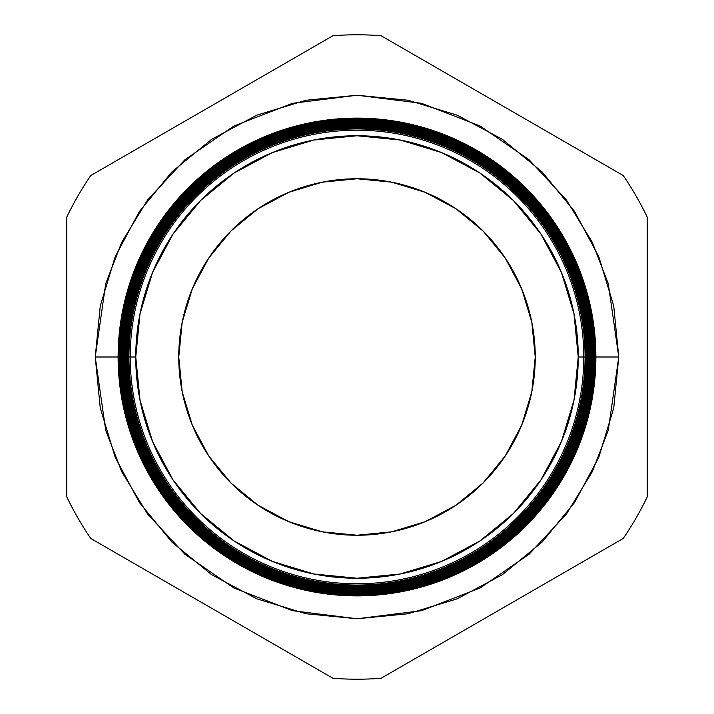 <?xml version="1.0" encoding="UTF-8"?>
<svg xmlns="http://www.w3.org/2000/svg" width="714" height="714" viewBox="0 0 714 714"><rect width="100%" height="100%" fill="white"/><g stroke="black" fill="none" stroke-linecap="round" stroke-linejoin="round"><path stroke-width="1.07" d="M121.425 357L95.239 357L105.708 283.708L121.71 242.296L147.584 199.938L184.881 159.784L233.817 126.03L292.562 103.289L357 95.239L421.438 103.289L480.183 126.03L529.119 159.784L566.416 199.938L592.29 242.296L608.292 283.708L618.761 357L595.887 357A238.887 238.887 0 0 1 357 595.887A238.887 238.887 0 0 1 118.113 357A238.887 238.887 0 0 0 357 595.887A238.887 238.887 0 0 0 595.887 357L595.146 357A238.146 238.146 0 0 1 357 595.146A238.146 238.146 0 0 1 118.854 357L118.167 357A238.833 238.833 0 0 0 357 595.833A238.833 238.833 0 0 0 595.833 357A238.833 238.833 0 0 1 357 595.833A238.833 238.833 0 0 1 118.167 357L118.167 357A238.833 238.833 0 0 1 357 118.167A238.833 238.833 0 0 1 595.833 357L595.887 357A238.887 238.887 0 0 0 357 118.113A238.887 238.887 0 0 0 118.113 357A238.887 238.887 0 0 1 357 118.113A238.887 238.887 0 0 1 595.887 357M583.784 357A226.784 226.784 0 0 1 357 583.784A226.784 226.784 0 0 1 130.216 357L128.939 357A228.061 228.061 0 0 0 357 585.061A228.061 228.061 0 0 0 585.061 357L578.242 357A221.242 221.242 0 0 1 357 578.242A221.242 221.242 0 0 1 135.758 357L130.216 357A226.784 226.784 0 0 0 357 583.784A226.784 226.784 0 0 0 583.784 357A226.784 226.784 0 0 0 357 130.216A226.784 226.784 0 0 0 130.216 357L135.758 357L140.006 400.161L152.6 441.663L173.047 479.915L200.554 513.446L234.085 540.953L272.337 561.4L313.839 573.994L357 578.242L400.161 573.994L441.663 561.4L479.915 540.953L513.446 513.446L540.953 479.915L561.4 441.663L573.994 400.161L578.242 357L573.994 313.839L561.4 272.337L540.953 234.085L513.446 200.554L479.915 173.047L441.663 152.6L400.161 140.006L357 135.758L313.839 140.006L272.337 152.6L234.085 173.047L200.554 200.554L173.047 234.085L152.6 272.337L140.006 313.839L135.758 357A221.242 221.242 0 0 1 357 135.758A221.242 221.242 0 0 1 578.242 357L585.061 357A228.061 228.061 0 0 1 357 585.061A228.061 228.061 0 0 1 128.939 357L128.163 357A228.837 228.837 0 0 0 357 585.837A228.837 228.837 0 0 0 585.837 357L585.542 357A228.542 228.542 0 0 1 357 585.542A228.542 228.542 0 0 1 128.458 357A228.542 228.542 0 0 0 357 585.542A228.542 228.542 0 0 0 585.542 357L585.061 357L585.542 357A228.542 228.542 0 0 0 357 128.458A228.542 228.542 0 0 0 128.458 357L128.939 357A228.061 228.061 0 0 1 357 128.939A228.061 228.061 0 0 1 585.061 357A228.061 228.061 0 0 0 357 128.939A228.061 228.061 0 0 0 128.939 357L130.216 357A226.784 226.784 0 0 1 357 130.216A226.784 226.784 0 0 1 583.784 357M586.283 357A229.283 229.283 0 0 1 357 586.283A229.283 229.283 0 0 1 127.717 357L127.395 357A229.605 229.605 0 0 0 357 586.605A229.605 229.605 0 0 0 586.605 357L585.837 357A228.837 228.837 0 0 1 357 585.837A228.837 228.837 0 0 1 128.163 357L127.717 357A229.283 229.283 0 0 0 357 586.283A229.283 229.283 0 0 0 586.283 357A229.283 229.283 0 0 0 357 127.717A229.283 229.283 0 0 0 127.717 357L128.163 357A228.837 228.837 0 0 1 357 128.163A228.837 228.837 0 0 1 585.837 357L586.605 357A229.605 229.605 0 0 1 357 586.605A229.605 229.605 0 0 1 127.395 357L126.628 357A230.372 230.372 0 0 0 357 587.372A230.372 230.372 0 0 0 587.372 357L587.024 357A230.024 230.024 0 0 1 357 587.024A230.024 230.024 0 0 1 126.976 357A230.024 230.024 0 0 0 357 587.024A230.024 230.024 0 0 0 587.024 357L587.024 357A230.024 230.024 0 0 0 357 126.976A230.024 230.024 0 0 0 126.976 357L127.395 357A229.605 229.605 0 0 1 357 127.395A229.605 229.605 0 0 1 586.605 357A229.605 229.605 0 0 0 357 127.395A229.605 229.605 0 0 0 127.395 357L127.717 357A229.283 229.283 0 0 1 357 127.717A229.283 229.283 0 0 1 586.283 357M587.756 357A230.756 230.756 0 0 1 357 587.756A230.756 230.756 0 0 1 126.244 357L125.86 357A231.14 231.14 0 0 0 357 588.14A231.14 231.14 0 0 0 588.14 357L587.372 357A230.372 230.372 0 0 1 357 587.372A230.372 230.372 0 0 1 126.628 357L126.244 357A230.756 230.756 0 0 0 357 587.756A230.756 230.756 0 0 0 587.756 357A230.756 230.756 0 0 0 357 126.244A230.756 230.756 0 0 0 126.244 357L126.628 357A230.372 230.372 0 0 1 357 126.628A230.372 230.372 0 0 1 587.372 357L588.14 357A231.14 231.14 0 0 1 357 588.14A231.14 231.14 0 0 1 125.86 357L125.093 357A231.907 231.907 0 0 0 357 588.907A231.907 231.907 0 0 0 588.907 357L588.497 357A231.497 231.497 0 0 1 357 588.497A231.497 231.497 0 0 1 125.503 357A231.497 231.497 0 0 0 357 588.497A231.497 231.497 0 0 0 588.497 357L588.497 357A231.497 231.497 0 0 0 357 125.503A231.497 231.497 0 0 0 125.503 357L125.86 357A231.14 231.14 0 0 1 357 125.86A231.14 231.14 0 0 1 588.14 357A231.14 231.14 0 0 0 357 125.86A231.14 231.14 0 0 0 125.86 357L126.244 357A230.756 230.756 0 0 1 357 126.244A230.756 230.756 0 0 1 587.756 357M589.237 357A232.237 232.237 0 0 1 357 589.237A232.237 232.237 0 0 1 124.763 357L124.316 357A232.684 232.684 0 0 0 357 589.684A232.684 232.684 0 0 0 589.684 357L588.907 357A231.907 231.907 0 0 1 357 588.907A231.907 231.907 0 0 1 125.093 357L124.763 357A232.237 232.237 0 0 0 357 589.237A232.237 232.237 0 0 0 589.237 357A232.237 232.237 0 0 0 357 124.763A232.237 232.237 0 0 0 124.763 357L125.093 357A231.907 231.907 0 0 1 357 125.093A231.907 231.907 0 0 1 588.907 357L589.684 357A232.684 232.684 0 0 1 357 589.684A232.684 232.684 0 0 1 124.316 357L123.549 357A233.451 233.451 0 0 0 357 590.451A233.451 233.451 0 0 0 590.451 357L589.978 357A232.978 232.978 0 0 1 357 589.978A232.978 232.978 0 0 1 124.022 357A232.978 232.978 0 0 0 357 589.978A232.978 232.978 0 0 0 589.978 357L589.978 357A232.978 232.978 0 0 0 357 124.022A232.978 232.978 0 0 0 124.022 357L124.316 357A232.684 232.684 0 0 1 357 124.316A232.684 232.684 0 0 1 589.684 357A232.684 232.684 0 0 0 357 124.316A232.684 232.684 0 0 0 124.316 357L124.763 357A232.237 232.237 0 0 1 357 124.763A232.237 232.237 0 0 1 589.237 357M590.71 357A233.71 233.71 0 0 1 357 590.71A233.71 233.71 0 0 1 123.29 357L122.781 357A234.219 234.219 0 0 0 357 591.219A234.219 234.219 0 0 0 591.219 357L590.451 357A233.451 233.451 0 0 1 357 590.451A233.451 233.451 0 0 1 123.549 357L123.29 357A233.71 233.71 0 0 0 357 590.71A233.71 233.71 0 0 0 590.71 357A233.71 233.71 0 0 0 357 123.29A233.71 233.71 0 0 0 123.29 357L123.549 357A233.451 233.451 0 0 1 357 123.549A233.451 233.451 0 0 1 590.451 357L591.219 357A234.219 234.219 0 0 1 357 591.219A234.219 234.219 0 0 1 122.781 357L122.014 357A234.986 234.986 0 0 0 357 591.986A234.986 234.986 0 0 0 591.986 357L591.451 357A234.451 234.451 0 0 1 357 591.451A234.451 234.451 0 0 1 122.549 357A234.451 234.451 0 0 0 357 591.451A234.451 234.451 0 0 0 591.451 357L591.451 357A234.451 234.451 0 0 0 357 122.549A234.451 234.451 0 0 0 122.549 357L122.781 357A234.219 234.219 0 0 1 357 122.781A234.219 234.219 0 0 1 591.219 357A234.219 234.219 0 0 0 357 122.781A234.219 234.219 0 0 0 122.781 357L123.29 357A233.71 233.71 0 0 1 357 123.29A233.71 233.71 0 0 1 590.71 357M592.192 357A235.192 235.192 0 0 1 357 592.192A235.192 235.192 0 0 1 121.808 357L121.246 357A235.754 235.754 0 0 0 357 592.754A235.754 235.754 0 0 0 592.754 357L591.986 357A234.986 234.986 0 0 1 357 591.986A234.986 234.986 0 0 1 122.014 357L121.808 357A235.192 235.192 0 0 0 357 592.192A235.192 235.192 0 0 0 592.192 357A235.192 235.192 0 0 0 357 121.808A235.192 235.192 0 0 0 121.808 357L122.014 357A234.986 234.986 0 0 1 357 122.014A234.986 234.986 0 0 1 591.986 357L592.754 357A235.754 235.754 0 0 1 357 592.754A235.754 235.754 0 0 1 121.246 357L120.479 357A236.521 236.521 0 0 0 357 593.521A236.521 236.521 0 0 0 593.521 357L592.932 357A235.932 235.932 0 0 1 357 592.932A235.932 235.932 0 0 1 121.068 357A235.932 235.932 0 0 0 357 592.932A235.932 235.932 0 0 0 592.932 357L592.932 357A235.932 235.932 0 0 0 357 121.068A235.932 235.932 0 0 0 121.068 357L121.246 357A235.754 235.754 0 0 1 357 121.246A235.754 235.754 0 0 1 592.754 357A235.754 235.754 0 0 0 357 121.246A235.754 235.754 0 0 0 121.246 357L121.808 357A235.192 235.192 0 0 1 357 121.808A235.192 235.192 0 0 1 592.192 357M593.673 357A236.673 236.673 0 0 1 357 593.673A236.673 236.673 0 0 1 120.327 357L119.702 357A237.298 237.298 0 0 0 357 594.298A237.298 237.298 0 0 0 594.298 357L593.521 357A236.521 236.521 0 0 1 357 593.521A236.521 236.521 0 0 1 120.479 357L120.327 357A236.673 236.673 0 0 0 357 593.673A236.673 236.673 0 0 0 593.673 357A236.673 236.673 0 0 0 357 120.327A236.673 236.673 0 0 0 120.327 357L120.479 357A236.521 236.521 0 0 1 357 120.479A236.521 236.521 0 0 1 593.521 357L594.298 357A237.298 237.298 0 0 1 357 594.298A237.298 237.298 0 0 1 119.702 357L118.935 357A238.065 238.065 0 0 0 357 595.065A238.065 238.065 0 0 0 595.065 357L594.405 357A237.405 237.405 0 0 1 357 594.405A237.405 237.405 0 0 1 119.595 357A237.405 237.405 0 0 0 357 594.405A237.405 237.405 0 0 0 594.405 357L594.405 357A237.405 237.405 0 0 0 357 119.595A237.405 237.405 0 0 0 119.595 357L119.702 357A237.298 237.298 0 0 1 357 119.702A237.298 237.298 0 0 1 594.298 357A237.298 237.298 0 0 0 357 119.702A237.298 237.298 0 0 0 119.702 357L120.327 357A236.673 236.673 0 0 1 357 120.327A236.673 236.673 0 0 1 593.673 357M178.759 357A178.241 178.241 0 0 1 357 178.759A178.241 178.241 0 0 1 535.241 357A178.241 178.241 0 0 1 357 535.241A178.241 178.241 0 0 1 178.759 357L182.186 322.228L192.325 288.795L208.8 257.977L230.97 230.97L257.977 208.8L288.795 192.325L322.228 182.186L357 178.759L391.772 182.186L425.205 192.325L456.023 208.8L483.03 230.97L505.2 257.977L521.675 288.795L531.814 322.228L535.241 357L531.814 391.772L521.675 425.205L505.2 456.023L483.03 483.03L456.023 505.2L425.205 521.675L391.772 531.814L357 535.241L322.228 531.814L288.795 521.675L257.977 505.2L230.97 483.03L208.8 456.023L192.325 425.205L182.186 391.772L178.759 357M595.146 357L595.065 357A238.065 238.065 0 0 1 357 595.065A238.065 238.065 0 0 1 118.935 357L118.854 357A238.146 238.146 0 0 0 357 595.146A238.146 238.146 0 0 0 595.146 357A238.146 238.146 0 0 0 357 118.854A238.146 238.146 0 0 0 118.854 357L118.935 357A238.065 238.065 0 0 1 357 118.935A238.065 238.065 0 0 1 595.065 357L595.833 357A238.833 238.833 0 0 0 357 118.167A238.833 238.833 0 0 0 118.167 357L118.854 357A238.146 238.146 0 0 1 357 118.854A238.146 238.146 0 0 1 595.146 357M90.758 538.454L332.974 678.3A322.201 322.201 0 0 0 381.026 678.3L623.242 538.454A322.201 322.201 0 0 0 647.268 496.846L647.268 217.154A322.201 322.201 0 0 0 623.242 175.546L381.026 35.7A322.201 322.201 0 0 0 332.974 35.7L90.758 175.546A322.201 322.201 0 0 0 66.732 217.154L66.732 496.846A322.201 322.201 0 0 0 90.758 538.454A322.201 322.201 0 0 1 66.732 496.846L66.732 217.154A322.201 322.201 0 0 1 90.758 175.546L332.974 35.7A322.201 322.201 0 0 1 381.026 35.7L623.242 175.546A322.201 322.201 0 0 1 647.268 217.154L647.268 496.846A322.201 322.201 0 0 1 623.242 538.454L381.026 678.3A322.201 322.201 0 0 1 332.974 678.3L90.758 538.454M592.575 357L618.761 357L613.737 408.069L598.841 457.174L574.645 502.433L542.096 542.096L502.433 574.645L457.174 598.841L408.069 613.737L357 618.761L305.931 613.737L256.826 598.841L211.567 574.645L171.904 542.096L139.355 502.433L115.159 457.174L100.263 408.069L95.239 357L100.263 305.931L115.159 256.826L139.355 211.567L171.904 171.904L211.567 139.355L256.826 115.159L305.931 100.263L357 95.239L408.069 100.263L457.174 115.159L502.433 139.355L542.096 171.904L574.645 211.567L598.841 256.826L613.737 305.931L618.761 357L608.292 430.292L592.29 471.704L566.416 514.062L529.119 554.216L480.183 587.97L421.438 610.711L357 618.761L292.562 610.711L233.817 587.97L184.881 554.216L147.584 514.062L121.71 471.704L105.708 430.292L95.239 357L118.113 357M595.065 357A238.065 238.065 0 0 0 357 118.935A238.065 238.065 0 0 0 118.935 357L119.595 357A237.405 237.405 0 0 1 357 119.595A237.405 237.405 0 0 1 594.405 357L595.065 357M593.521 357A236.521 236.521 0 0 0 357 120.479A236.521 236.521 0 0 0 120.479 357L121.068 357A235.932 235.932 0 0 1 357 121.068A235.932 235.932 0 0 1 592.932 357L593.521 357M591.986 357A234.986 234.986 0 0 0 357 122.014A234.986 234.986 0 0 0 122.014 357L122.549 357A234.451 234.451 0 0 1 357 122.549A234.451 234.451 0 0 1 591.451 357L591.986 357M590.451 357A233.451 233.451 0 0 0 357 123.549A233.451 233.451 0 0 0 123.549 357L124.022 357A232.978 232.978 0 0 1 357 124.022A232.978 232.978 0 0 1 589.978 357L590.451 357M588.907 357A231.907 231.907 0 0 0 357 125.093A231.907 231.907 0 0 0 125.093 357L125.503 357A231.497 231.497 0 0 1 357 125.503A231.497 231.497 0 0 1 588.497 357L588.907 357M587.372 357A230.372 230.372 0 0 0 357 126.628A230.372 230.372 0 0 0 126.628 357L126.976 357A230.024 230.024 0 0 1 357 126.976A230.024 230.024 0 0 1 587.024 357L587.372 357M585.837 357A228.837 228.837 0 0 0 357 128.163A228.837 228.837 0 0 0 128.163 357L128.458 357A228.542 228.542 0 0 1 357 128.458A228.542 228.542 0 0 1 585.542 357L585.837 357"/></g></svg>
